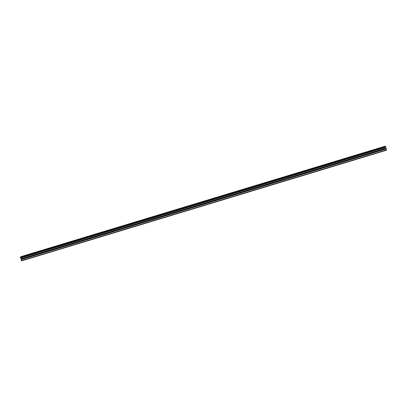 <?xml version="1.0" encoding="UTF-8"?>
<svg xmlns="http://www.w3.org/2000/svg" width="407" height="407" viewBox="0 0 407 407"><rect width="100%" height="100%" fill="white"/><g stroke="black" fill="none" stroke-linecap="round" stroke-linejoin="round"><path stroke-width="0.61" d="M28.292 254.467L26.893 254.975L28.292 254.467M377.966 148.433L376.561 148.942L377.966 148.433M363.395 152.854L361.991 153.363L363.395 152.854M348.824 157.27L347.42 157.779L348.824 157.27M334.254 161.691L332.855 162.195L334.254 161.691M319.683 166.107L318.284 166.616L319.683 166.107M305.118 170.523L303.714 171.032L305.118 170.523M290.547 174.944L289.143 175.453L290.547 174.944M275.977 179.36L274.572 179.869L275.977 179.36M261.406 183.781L260.007 184.285L261.406 183.781M246.835 188.197L245.436 188.706L246.835 188.197M232.27 192.618L230.866 193.122L232.27 192.618M217.699 197.034L216.295 197.543L217.699 197.034M203.129 201.45L201.724 201.958L203.129 201.45M188.558 205.871L187.159 206.374L188.558 205.871M173.987 210.287L172.588 210.795L173.987 210.287M159.417 214.708L158.018 215.211L159.417 214.708M144.851 219.124L143.447 219.632L144.851 219.124M130.281 223.54L128.877 224.048L130.281 223.54M115.71 227.961L114.306 228.464L115.71 227.961M101.14 232.377L99.74 232.885L101.14 232.377M86.569 236.798L85.17 237.301L86.569 236.798M72.003 241.214L70.599 241.722L72.003 241.214M57.433 245.63L56.029 246.138L57.433 245.63M42.862 250.051L41.458 250.559L42.862 250.051M385.261 148.377L385.811 150.448L386.65 149.939L385.454 146.103L384.59 146.622L385.261 148.377L21.022 258.827L21.103 259.63L21.566 260.897L385.811 150.448M20.35 257.071L384.59 146.622L20.36 257.066L20.477 257.646L384.717 147.197M385.332 146.174L20.472 257.031M385.454 146.103L21.205 256.593M20.477 257.646L21.022 258.827M21.418 260.638L385.658 150.188M20.472 257L384.712 146.551M21.2 256.563L385.439 146.108M21.103 259.63L385.343 149.176M20.655 258.038L384.895 147.588M20.523 257.748L384.763 147.298M384.62 146.886L20.381 257.336M21.108 259.178L385.348 148.728"/></g></svg>
